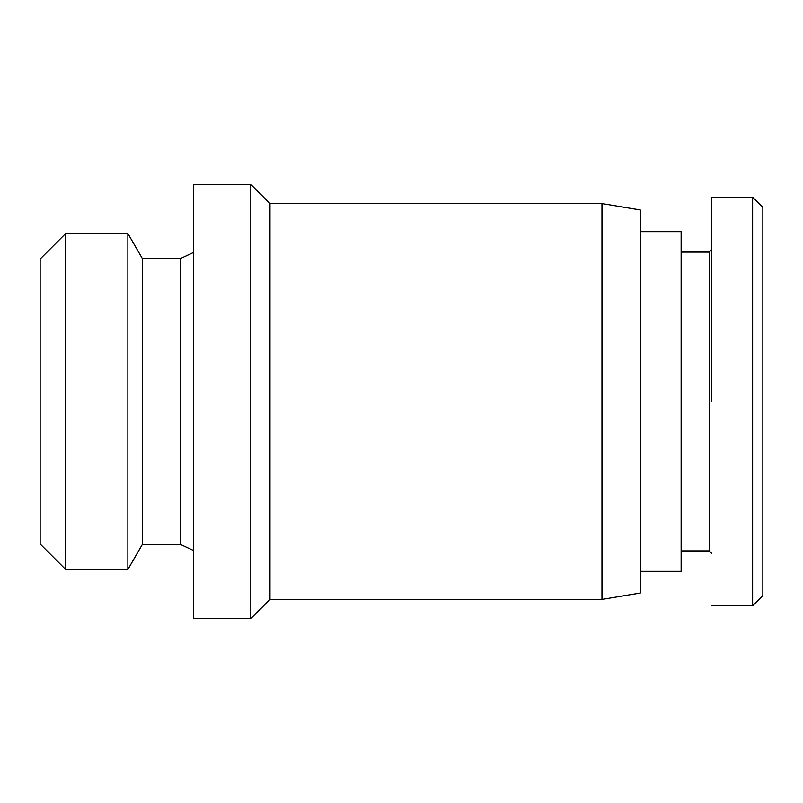 <?xml version="1.0" encoding="UTF-8"?>
<svg xmlns="http://www.w3.org/2000/svg" width="803" height="803" viewBox="0 0 803 803"><rect width="100%" height="100%" fill="white"/><g stroke="black" fill="none" stroke-linecap="round" stroke-linejoin="round"><path stroke-width="1.2" d="M762.85 586.702L762.85 595.585L752.632 605.793L752.632 197.207L762.85 207.415L762.85 595.585L755.141 603.294M681.135 550.888L709.22 550.888L709.22 252.112L711.779 249.552M640.272 571.324L681.135 571.324L681.135 231.676L640.272 231.676M640.272 593.026L601.969 599.409L601.969 203.591L640.272 209.974L640.272 593.026M269.989 203.591L269.989 599.409L250.827 618.561L193.372 618.561L193.372 184.439L250.827 184.439L269.989 203.591L601.969 203.591M269.989 599.409L601.969 599.409M250.827 184.439L250.827 618.561M142.302 258.496L127.868 233.502L65.685 233.502L40.15 259.038L40.15 543.962L65.685 569.498L127.868 569.498L142.302 544.504L142.302 258.496L180.605 258.496L180.605 544.504L193.372 550.467M127.868 233.502L127.868 569.498M65.685 233.502L65.685 569.498M711.779 401.5L711.779 197.207L711.779 401.5M762.85 516.219L762.85 517.232M709.22 252.112L681.135 252.112M180.605 258.496L193.372 252.533M142.302 544.504L180.605 544.504M709.22 550.888L711.779 553.448M752.632 605.793L711.779 605.793M711.779 197.207L752.632 197.207"/></g></svg>
